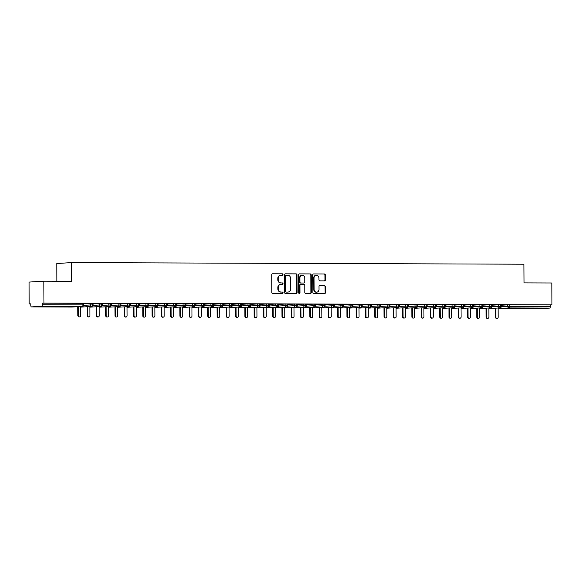 <?xml version="1.0" encoding="UTF-8"?>
<svg xmlns="http://www.w3.org/2000/svg" width="581" height="581" viewBox="0 0 581 581"><rect width="100%" height="100%" fill="white"/><g stroke="black" fill="none" stroke-linecap="round" stroke-linejoin="round"><path stroke-width="0.87" d="M282.969 274.508A0.69 0.639 86.5 0 0 282.322 273.825L272.649 273.789A0.98 0.908 86.5 0 0 271.741 274.762L271.835 292.41A0.98 0.908 86.5 0 0 272.75 293.398L282.424 293.427A0.69 0.639 86.5 0 0 283.063 292.744A0.69 0.639 86.5 0 0 282.417 292.054L281.168 292.054A3.137 2.912 86.5 0 1 278.234 288.902L278.226 287.435A3.137 2.912 86.5 0 1 281.124 284.305L282.381 284.312A0.69 0.639 86.5 0 0 283.012 283.63A0.69 0.639 86.5 0 0 282.373 282.94L281.117 282.932A3.137 2.912 86.5 0 1 278.19 279.788L278.183 278.321A3.137 2.912 86.5 0 1 281.081 275.191L282.33 275.198A0.69 0.639 86.5 0 0 282.969 274.508M282.126 275.198A0.69 0.639 86.5 0 0 281.952 273.847L272.453 273.811M282.221 293.427A0.69 0.639 86.5 0 0 282.046 292.076L281.168 292.054M282.177 284.312A0.69 0.639 86.5 0 0 282.003 282.962L281.117 282.932M527.751 308.526L538.434 308.315L527.751 308.526M47.613 306.819L58.296 306.601L47.613 306.819M324.459 280.884A0.98 0.908 86.5 0 0 325.36 279.904L325.338 274.958A0.98 0.908 86.5 0 0 324.423 273.971L313.675 273.934A0.98 0.908 86.5 0 0 312.767 274.915L312.861 292.555A0.98 0.908 86.5 0 0 313.776 293.543L324.525 293.579A0.98 0.908 86.5 0 0 325.433 292.599L325.396 286.622A0.98 0.908 86.5 0 0 324.481 285.641L319.884 285.62A0.98 0.908 86.5 0 0 318.976 286.6L318.991 289.563A2.622 2.433 86.5 0 1 316.718 292.178A2.622 2.433 86.5 0 1 314.118 289.549L314.06 277.929A2.622 2.433 86.5 0 1 316.34 275.321A2.622 2.433 86.5 0 1 318.933 277.95L318.94 279.882A0.98 0.908 86.5 0 0 319.855 280.87L324.459 280.884M31.403 306.906L71.971 307.051L82.342 306.427L41.774 306.281L31.403 306.906A1.496 0.552 -89.8 0 1 31.389 306.906A1.496 0.552 -89.8 0 1 30.837 305.446L30.829 303.848L29.166 303.95L29.05 282.075L43.865 281.182L43.974 303.05L42.311 303.151L42.319 304.749L82.887 304.894L82.88 303.297L42.311 303.151M43.865 281.182L71.695 281.277L71.601 262.605L523.902 264.21L524.004 282.889L551.834 282.983L551.95 304.858L43.974 303.05M297.014 274.857A0.98 0.908 86.5 0 0 296.099 273.869L285.351 273.833A0.98 0.908 86.5 0 0 284.45 274.813L284.537 292.454A0.98 0.908 86.5 0 0 285.453 293.441L296.201 293.478A0.98 0.908 86.5 0 0 297.109 292.504L297.014 274.857L296.644 274.878A0.98 0.908 86.5 0 0 295.729 273.891L285.155 273.854M299.513 273.883L310.261 273.92A0.98 0.908 86.5 0 1 311.176 274.907L311.271 292.548A0.98 0.908 86.5 0 1 310.363 293.528L305.766 293.514A0.98 0.908 86.5 0 1 304.851 292.526L304.807 285.373A0.98 0.908 86.5 0 0 303.892 284.385L300.842 284.378A0.98 0.908 86.5 0 0 299.941 285.358L299.978 292.802A0.69 0.639 86.5 0 1 299.382 293.485A0.69 0.639 86.5 0 1 298.699 292.802L298.605 274.864A0.98 0.908 86.5 0 1 299.513 273.883L299.404 273.891M71.601 262.605L56.785 263.498L56.88 281.226M41.774 306.281A1.496 0.552 -89.8 0 0 42.319 304.749M551.95 304.858L550.287 304.96L550.294 306.557A1.496 0.552 90.2 0 1 549.742 308.09L539.379 308.714A1.496 0.552 90.2 0 1 539.364 308.714A1.496 0.552 90.2 0 1 539.35 308.714L498.796 308.569A1.496 0.552 90.2 0 1 498.774 308.569A1.496 0.552 90.2 0 0 498.81 308.569L539.379 308.714M30.829 303.95L29.166 303.95M86.751 303.529L83.824 303.485L86.751 303.5M550.287 304.96L509.719 304.814L509.726 306.412L550.294 306.557M501.28 306.833L507.779 306.441L507.765 304.843L501.338 305.236M507.765 304.843L509.719 304.814M82.88 303.297L83.824 303.326L83.831 304.923L82.887 304.894A1.496 0.552 -89.8 0 1 82.342 306.427A1.496 1.394 86.5 0 0 82.422 306.427A1.496 1.496 0 0 0 83.831 304.923M492.005 306.804L498.498 306.412L498.491 304.807L501.338 304.807L501.345 306.405L500.444 306.383A1.496 0.552 90.2 0 1 499.9 307.908L489.529 308.54A1.496 0.552 90.2 0 1 489.522 308.54A1.496 0.552 90.2 0 1 489.514 308.54A1.496 0.552 90.2 0 1 489.5 308.54M498.491 304.807L492.056 305.199M504.264 305.01L501.338 304.974L504.264 304.981M482.724 306.768L489.224 306.376L489.209 304.778L492.056 304.778L492.063 306.376L491.17 306.347A1.496 0.552 90.2 0 1 490.618 307.879L480.255 308.504A1.496 0.552 90.2 0 1 480.247 308.504A1.496 0.552 90.2 0 1 480.24 308.504A1.496 1.496 0 0 1 479.579 308.351M489.209 304.778L482.782 305.163M494.983 304.981L492.056 304.938L494.983 304.945M473.45 306.732L479.942 306.34L479.935 304.742L482.775 304.742L482.789 306.34L481.889 306.31A1.496 0.552 90.2 0 1 481.344 307.843L470.973 308.475A1.496 0.552 90.2 0 1 470.966 308.475A1.496 0.552 90.2 0 1 470.959 308.475A1.496 1.394 86.5 0 0 471.046 308.467M479.935 304.742L473.5 305.134M482.782 304.938L486.188 304.916L482.782 304.909M464.168 306.703L470.661 306.31L470.654 304.713L473.5 304.705L473.508 306.303L472.614 306.281A1.496 0.552 90.2 0 1 472.062 307.814L461.692 308.438A1.496 0.552 90.2 0 1 461.684 308.438A1.496 1.394 86.5 0 0 461.764 308.438M470.654 304.713L464.226 305.098M473.5 304.902L476.907 304.887L473.5 304.872M454.894 306.666L461.387 306.274L461.379 304.676L464.219 304.676L464.234 306.274L463.333 306.245A1.496 0.552 90.2 0 1 462.788 307.777L452.417 308.409A1.496 0.552 90.2 0 1 452.41 308.409A1.496 0.552 90.2 0 1 452.403 308.409A1.496 1.394 86.5 0 0 452.49 308.402M461.379 304.676L454.945 305.069M464.226 304.872L467.632 304.851L464.226 304.836M445.612 306.637L452.105 306.245L452.098 304.647L454.945 304.64L454.952 306.238L454.059 306.216A1.496 0.552 90.2 0 1 453.507 307.748L443.136 308.373A1.496 0.552 90.2 0 1 443.129 308.373A1.496 1.394 86.5 0 0 443.209 308.366M452.098 304.647L445.671 305.032M454.945 304.836L458.351 304.822L454.945 304.807M436.338 306.601L442.831 306.209L442.824 304.611L445.663 304.611L445.678 306.209L444.777 306.18A1.496 0.552 90.2 0 1 444.233 307.712L433.862 308.337A1.496 0.552 90.2 0 1 433.854 308.344A1.496 0.552 90.2 0 1 433.847 308.344A1.496 1.394 86.5 0 0 433.934 308.337M442.824 304.611L436.389 305.003M445.671 304.807L449.077 304.785L445.663 304.771M427.057 306.572L433.549 306.18L433.542 304.582L436.389 304.575L436.396 306.172L435.496 306.151A1.496 0.552 90.2 0 1 434.951 307.683L424.58 308.308A1.496 0.552 90.2 0 1 424.573 308.308A1.496 1.394 86.5 0 0 424.653 308.3M433.542 304.582L427.115 304.967M436.389 304.771L439.795 304.749L436.389 304.742M417.783 306.536L424.275 306.143L424.268 304.546L427.108 304.546L427.115 306.143L426.222 306.114A1.496 0.552 90.2 0 1 425.677 307.647L415.306 308.271A1.496 0.552 90.2 0 1 415.299 308.271A1.496 0.552 90.2 0 1 415.292 308.271A1.496 1.394 86.5 0 0 415.379 308.271M424.268 304.546L417.833 304.938M427.108 304.734L430.521 304.72L427.108 304.705M408.501 306.507L414.994 306.114L414.987 304.517L417.833 304.509L417.841 306.107L416.94 306.085A1.496 0.552 90.2 0 1 416.395 307.618L406.025 308.242A1.496 0.552 90.2 0 1 406.01 308.242A1.496 1.394 86.5 0 0 406.097 308.235M414.987 304.517L408.559 304.902M417.833 304.705L421.24 304.684L417.833 304.676M399.227 306.47L405.72 306.078L405.712 304.48L408.552 304.48L408.559 306.078L407.666 306.049A1.496 0.552 90.2 0 1 407.121 307.581L396.75 308.206A1.496 0.552 90.2 0 1 396.743 308.206A1.496 0.552 90.2 0 1 396.736 308.206A1.496 1.394 86.5 0 0 396.823 308.206M405.712 304.48L399.278 304.872M408.552 304.669L411.965 304.655L408.552 304.64M389.945 306.441L396.438 306.049L396.431 304.451L399.278 304.444L399.285 306.042L398.384 306.02A1.496 0.552 90.2 0 1 397.84 307.545L387.469 308.177A1.496 0.552 90.2 0 1 387.462 308.177A1.496 0.552 90.2 0 1 387.454 308.177A1.496 1.394 86.5 0 0 387.542 308.17M396.431 304.451L390.004 304.836M402.205 304.647L399.278 304.611L402.205 304.618M380.671 306.405L387.164 306.013L387.157 304.415L389.996 304.415L390.004 306.013L389.11 305.984A1.496 0.552 90.2 0 1 388.558 307.516L378.195 308.141A1.496 0.552 90.2 0 1 378.187 308.141A1.496 0.552 90.2 0 1 378.18 308.141A1.496 1.394 86.5 0 0 378.267 308.141M387.157 304.415L380.722 304.8M392.923 304.618L389.996 304.575L392.923 304.589M371.39 306.369L377.882 305.976L377.875 304.379L380.722 304.379L380.729 305.976L379.829 305.955A1.496 0.552 90.2 0 1 379.284 307.48L368.913 308.112A1.496 0.552 90.2 0 1 368.906 308.112A1.496 0.552 90.2 0 1 368.899 308.112A1.496 1.394 86.5 0 0 368.986 308.104M377.875 304.379L371.441 304.771M380.722 304.575L384.128 304.553L380.722 304.546M362.108 306.34L368.608 305.947L368.601 304.35L371.441 304.342L371.448 305.94L370.555 305.918A1.496 0.552 90.2 0 1 370.003 307.451L359.639 308.075A1.496 0.552 90.2 0 1 359.632 308.075A1.496 0.552 90.2 0 1 359.624 308.075A1.496 1.394 86.5 0 0 359.712 308.075M368.601 304.35L362.166 304.734M371.441 304.538L374.854 304.524L371.441 304.509M352.834 306.303L359.327 305.911L359.319 304.313L362.166 304.313L362.174 305.911L361.273 305.882A1.496 0.552 90.2 0 1 360.728 307.414L350.358 308.046A1.496 0.552 90.2 0 1 350.35 308.046A1.496 0.552 90.2 0 1 350.343 308.046A1.496 1.394 86.5 0 0 350.43 308.039M359.319 304.313L352.885 304.705M362.166 304.509L365.572 304.488L362.166 304.473M343.553 306.274L350.052 305.882L350.038 304.284L352.885 304.277L352.892 305.875L351.999 305.853A1.496 0.552 90.2 0 1 351.447 307.385L341.083 308.01A1.496 0.552 90.2 0 1 341.076 308.01A1.496 0.552 90.2 0 1 341.069 308.01A1.496 1.394 86.5 0 0 341.156 308.003M350.038 304.284L343.611 304.669M352.885 304.473L356.298 304.459L352.885 304.444M334.278 306.238L340.771 305.846L340.764 304.248L343.611 304.248L343.618 305.846L342.717 305.817A1.496 0.552 90.2 0 1 342.173 307.349L331.802 307.974A1.496 0.552 90.2 0 1 331.795 307.981A1.496 0.552 90.2 0 1 331.787 307.981A1.496 1.394 86.5 0 0 331.874 307.974M340.764 304.248L334.329 304.64M343.611 304.444L347.017 304.422L343.611 304.408M324.997 306.209L331.497 305.817L331.482 304.219L334.329 304.212L334.336 305.809L333.443 305.788A1.496 0.552 90.2 0 1 332.891 307.32L322.528 307.945A1.496 0.552 90.2 0 1 322.52 307.945A1.496 0.552 90.2 0 1 322.513 307.945A1.496 1.394 86.5 0 0 322.593 307.937M331.482 304.219L325.055 304.604M334.329 304.408L337.743 304.386L334.329 304.379M315.723 306.172L322.215 305.78L322.208 304.183L325.055 304.183L325.062 305.78L324.162 305.751A1.496 0.552 90.2 0 1 323.617 307.284L313.246 307.908A1.496 0.552 90.2 0 1 313.239 307.908A1.496 0.552 90.2 0 1 313.232 307.908A1.496 1.394 86.5 0 0 313.319 307.908M322.208 304.183L315.774 304.575M325.055 304.371L328.461 304.357L325.055 304.342M306.441 306.143L312.941 305.751L312.927 304.154L315.774 304.146L315.781 305.744L314.887 305.722A1.496 0.552 90.2 0 1 314.336 307.255L303.965 307.879A1.496 0.552 90.2 0 1 303.957 307.879A1.496 1.394 86.5 0 0 304.037 307.872M312.927 304.154L306.499 304.538M315.774 304.342L319.18 304.321L315.774 304.313M297.167 306.107L303.66 305.715L303.652 304.117L306.492 304.117L306.507 305.715L305.606 305.686A1.496 0.552 90.2 0 1 305.061 307.218L294.69 307.843A1.496 0.552 90.2 0 1 294.683 307.843A1.496 0.552 90.2 0 1 294.676 307.843A1.496 1.394 86.5 0 0 294.763 307.843M303.652 304.117L297.218 304.509M306.499 304.306L309.905 304.291L306.499 304.277M287.885 306.078L294.378 305.686L294.371 304.088L297.218 304.081L297.225 305.679L296.332 305.657A1.496 0.552 90.2 0 1 295.78 307.189L285.409 307.814A1.496 0.552 90.2 0 1 285.402 307.814A1.496 1.394 86.5 0 0 285.482 307.807M294.371 304.088L287.944 304.473M300.145 304.284L297.218 304.248L300.145 304.255M278.611 306.042L285.104 305.65L285.097 304.052L287.936 304.052L287.951 305.65L287.05 305.621A1.496 0.552 90.2 0 1 286.506 307.153L276.135 307.777A1.496 0.552 90.2 0 1 276.128 307.777A1.496 0.552 90.2 0 1 276.12 307.777A1.496 1.394 86.5 0 0 276.207 307.777M285.097 304.052L278.662 304.437M290.87 304.255L287.944 304.212L290.87 304.226M269.33 306.005L275.822 305.613L275.815 304.016L278.662 304.016L278.669 305.613L277.776 305.591A1.496 0.552 90.2 0 1 277.224 307.117L266.853 307.748A1.496 0.552 90.2 0 1 266.846 307.748A1.496 1.394 86.5 0 0 266.926 307.741M275.815 304.016L269.388 304.408M278.662 304.212L282.068 304.19L278.662 304.183M260.056 305.976L266.548 305.584L266.541 303.986L269.381 303.979L269.388 305.577L268.495 305.555A1.496 0.552 90.2 0 1 267.95 307.088L257.579 307.712A1.496 0.552 90.2 0 1 257.572 307.712A1.496 0.552 90.2 0 1 257.565 307.712A1.496 1.394 86.5 0 0 257.652 307.712M266.541 303.986L260.106 304.371M269.381 304.175L272.794 304.161L269.381 304.146M250.774 305.94L257.267 305.548L257.26 303.95L260.106 303.95L260.114 305.548L259.213 305.519A1.496 0.552 90.2 0 1 258.668 307.051L248.298 307.683A1.496 0.552 90.2 0 1 248.29 307.683A1.496 1.394 86.5 0 0 248.37 307.676M257.26 303.95L250.832 304.342M260.106 304.146L263.513 304.124L260.106 304.11M241.5 305.911L247.993 305.519L247.985 303.921L250.825 303.914L250.832 305.512L249.939 305.49A1.496 0.552 90.2 0 1 249.394 307.022L239.023 307.647A1.496 0.552 90.2 0 1 239.016 307.647A1.496 0.552 90.2 0 1 239.009 307.647A1.496 1.394 86.5 0 0 239.096 307.639M247.985 303.921L241.551 304.306M250.825 304.11L254.238 304.095L250.825 304.081M232.218 305.875L238.711 305.483L238.704 303.885L241.551 303.885L241.558 305.483L240.657 305.453A1.496 0.552 90.2 0 1 240.113 306.986L229.742 307.61A1.496 0.552 90.2 0 1 229.735 307.618A1.496 0.552 90.2 0 1 229.727 307.618A1.496 0.552 90.2 0 1 229.713 307.61A1.496 1.496 0 0 1 229.074 307.458M238.704 303.885L232.277 304.277M241.551 304.081L244.957 304.059L241.551 304.045M222.944 305.846L229.437 305.453L229.43 303.856L232.269 303.848L232.277 305.446L231.383 305.424A1.496 0.552 90.2 0 1 230.831 306.957L220.468 307.581A1.496 0.552 90.2 0 1 220.46 307.581A1.496 0.552 90.2 0 1 220.453 307.581A1.496 0.552 90.2 0 1 220.431 307.581M229.43 303.856L222.995 304.241M232.269 304.045L235.683 304.023L232.269 304.016M213.663 305.809L220.155 305.417L220.148 303.819L222.995 303.819L223.002 305.417L222.102 305.388A1.496 0.552 90.2 0 1 221.557 306.921L211.186 307.545A1.496 0.552 90.2 0 1 211.179 307.545A1.496 0.552 90.2 0 1 211.172 307.545A1.496 1.496 0 0 1 210.518 307.393M220.148 303.819L213.714 304.212M222.995 304.016L226.401 303.994L222.995 303.979M204.389 305.78L210.881 305.388L210.874 303.79L213.714 303.783L213.721 305.381L212.828 305.359A1.496 0.552 90.2 0 1 212.276 306.891L201.912 307.516A1.496 0.552 90.2 0 1 201.905 307.516A1.496 0.552 90.2 0 1 201.897 307.516A1.496 1.394 86.5 0 0 201.985 307.509M210.874 303.79L204.439 304.175M213.714 303.979L217.127 303.957L213.714 303.95M195.107 305.744L201.6 305.352L201.592 303.754L204.439 303.754L204.447 305.352L203.546 305.323A1.496 0.552 90.2 0 1 203.001 306.855L192.631 307.48A1.496 0.552 90.2 0 1 192.623 307.48A1.496 0.552 90.2 0 1 192.616 307.48A1.496 0.552 90.2 0 1 192.601 307.48A1.496 1.496 0 0 1 191.962 307.327A1.496 1.394 86.5 0 0 192.703 307.48M201.592 303.754L195.158 304.146M204.439 303.943L207.845 303.928L204.439 303.914M185.826 305.715L192.326 305.323L192.318 303.725L195.158 303.718L195.165 305.315L194.272 305.294A1.496 0.552 90.2 0 1 193.72 306.826L183.356 307.451A1.496 0.552 90.2 0 1 183.349 307.451A1.496 0.552 90.2 0 1 183.342 307.451A1.496 0.552 90.2 0 1 183.32 307.451M192.318 303.725L185.884 304.11M198.085 303.921L195.158 303.885L198.085 303.892M176.551 305.679L183.044 305.286L183.037 303.689L185.884 303.689L185.891 305.286L184.99 305.257A1.496 0.552 90.2 0 1 184.446 306.79L174.075 307.414A1.496 0.552 90.2 0 1 174.068 307.414A1.496 0.552 90.2 0 1 174.06 307.414A1.496 1.496 0 0 1 173.407 307.262M183.037 303.689L176.602 304.074M188.81 303.892L185.884 303.848L188.81 303.863M167.27 305.642L173.77 305.25L173.755 303.652L176.602 303.652L176.609 305.25L175.716 305.228A1.496 0.552 90.2 0 1 175.164 306.753L164.801 307.385A1.496 0.552 90.2 0 1 164.793 307.385A1.496 0.552 90.2 0 1 164.786 307.385A1.496 1.394 86.5 0 0 164.873 307.378M173.755 303.652L167.328 304.045M176.602 303.848L180.016 303.827L176.602 303.819M157.996 305.613L164.488 305.221L164.481 303.623L167.328 303.616L167.335 305.214L166.435 305.192A1.496 0.552 90.2 0 1 165.89 306.724L155.519 307.349A1.496 0.552 90.2 0 1 155.512 307.349A1.496 0.552 90.2 0 1 155.505 307.349A1.496 0.552 90.2 0 1 155.49 307.349A1.496 1.496 0 0 1 154.851 307.196M164.481 303.623L158.047 304.008M167.328 303.812L170.734 303.798L167.328 303.783M148.714 305.577L155.214 305.185L155.2 303.587L158.047 303.587L158.054 305.185L157.16 305.156A1.496 0.552 90.2 0 1 156.609 306.688L146.245 307.32A1.496 0.552 90.2 0 1 146.238 307.32A1.496 0.552 90.2 0 1 146.23 307.32A1.496 1.394 86.5 0 0 146.31 307.313M155.2 303.587L148.772 303.979M158.047 303.783L161.46 303.761L158.047 303.747M139.44 305.548L145.933 305.156L145.925 303.558L148.765 303.551L148.78 305.148L147.879 305.127A1.496 0.552 90.2 0 1 147.334 306.659L136.963 307.284A1.496 0.552 90.2 0 1 136.956 307.284A1.496 0.552 90.2 0 1 136.949 307.284A1.496 0.552 90.2 0 1 136.934 307.284A1.496 1.496 0 0 1 136.295 307.131M145.925 303.558L139.491 303.943M148.772 303.747L152.178 303.732L148.772 303.718M130.159 305.512L136.658 305.119L136.644 303.522L139.491 303.522L139.498 305.119L138.605 305.09A1.496 0.552 90.2 0 1 138.053 306.623L127.682 307.255A1.496 0.552 90.2 0 1 127.675 307.255A1.496 1.394 86.5 0 0 127.755 307.247M136.644 303.522L130.217 303.914M139.491 303.718L142.897 303.696L139.491 303.681M120.884 305.483L127.377 305.09L127.37 303.493L130.209 303.485L130.224 305.083L129.323 305.061A1.496 0.552 90.2 0 1 128.779 306.594L118.408 307.218A1.496 0.552 90.2 0 1 118.401 307.218A1.496 0.552 90.2 0 1 118.393 307.218A1.496 0.552 90.2 0 1 118.379 307.218A1.496 1.496 0 0 1 117.74 307.066M127.37 303.493L120.935 303.878M130.217 303.681L133.623 303.66L130.217 303.652M111.603 305.446L118.096 305.054L118.088 303.456L120.935 303.456L120.942 305.054L120.049 305.025A1.496 0.552 90.2 0 1 119.497 306.557L109.126 307.182A1.496 0.552 90.2 0 1 109.119 307.182A1.496 0.552 90.2 0 1 109.097 307.182M118.088 303.456L111.661 303.848M120.935 303.652L124.341 303.631L120.935 303.616M102.329 305.417L108.821 305.025L108.814 303.427L111.654 303.42L111.668 305.018L110.768 304.996A1.496 0.552 90.2 0 1 110.223 306.528L99.852 307.153A1.496 0.552 90.2 0 1 99.845 307.153A1.496 0.552 90.2 0 1 99.838 307.153A1.496 0.552 90.2 0 1 99.823 307.153A1.496 1.496 0 0 1 99.184 307M108.814 303.427L102.379 303.812M111.661 303.616L115.067 303.594L111.661 303.587M93.047 305.381L99.54 304.989L99.533 303.391L102.379 303.391L102.387 304.989L101.493 304.96A1.496 0.552 90.2 0 1 100.941 306.492L90.571 307.117A1.496 0.552 90.2 0 1 90.563 307.117A1.496 0.552 90.2 0 1 90.542 307.117M99.533 303.391L93.105 303.783M102.379 303.58L105.786 303.565L102.379 303.551M83.773 305.352L90.266 304.96L90.258 303.362L93.098 303.355L93.105 304.952L92.212 304.931A1.496 0.552 90.2 0 1 91.667 306.463L81.296 307.088A1.496 0.552 90.2 0 1 81.289 307.088A1.496 0.552 90.2 0 1 81.282 307.088A1.496 1.496 0 0 1 80.628 306.935M90.258 303.362L83.824 303.747M96.032 303.558L93.098 303.522L96.032 303.529M92.205 303.333L92.212 304.931L90.266 304.96A1.496 1.394 86.5 0 0 91.704 306.456L81.333 307.088A1.496 1.394 86.5 0 0 81.369 307.08M101.479 303.362L101.493 304.96L99.54 304.989A1.496 1.394 86.5 0 0 100.978 306.492L90.607 307.117A1.496 1.394 86.5 0 0 90.643 307.117M110.76 303.398L110.768 304.996L108.821 305.025A1.496 1.394 86.5 0 0 110.259 306.521L99.888 307.153A1.496 1.394 86.5 0 0 99.925 307.146M120.035 303.427L120.049 305.025L118.096 305.054A1.496 1.394 86.5 0 0 119.533 306.557L109.163 307.182A1.496 1.394 86.5 0 0 109.199 307.182M129.316 303.464L129.323 305.061L127.377 305.09A1.496 1.394 86.5 0 0 128.815 306.586L118.444 307.218A1.496 1.394 86.5 0 0 118.48 307.211M138.59 303.493L138.605 305.09L136.658 305.119A1.496 1.394 86.5 0 0 138.089 306.623L127.682 307.255A1.496 1.394 86.5 0 1 127.014 307.066M147.872 303.529L147.879 305.127L145.933 305.156A1.496 1.394 86.5 0 0 147.371 306.659L137 307.284A1.496 1.394 86.5 0 0 137.036 307.276M157.153 303.558L157.16 305.156L155.214 305.185A1.496 1.394 86.5 0 0 156.645 306.688L146.238 307.32A1.496 1.394 86.5 0 1 145.57 307.131M166.427 303.594L166.435 305.192L164.488 305.221A1.496 1.394 86.5 0 0 165.926 306.724L155.555 307.349A1.496 1.394 86.5 0 0 155.592 307.349M175.709 303.623L175.716 305.228L173.77 305.25A1.496 1.394 86.5 0 0 175.201 306.753L164.793 307.385A1.496 1.394 86.5 0 1 164.125 307.196M184.983 303.66L184.99 305.257L183.044 305.286A1.496 1.394 86.5 0 0 184.482 306.79L174.111 307.414A1.496 1.394 86.5 0 0 174.147 307.414M194.265 303.696L194.272 305.294L192.326 305.323A1.496 1.394 86.5 0 0 193.756 306.819L183.393 307.451A1.496 1.394 86.5 0 0 183.429 307.443M203.539 303.725L203.546 305.323L201.6 305.352A1.496 1.394 86.5 0 0 203.038 306.855L192.623 307.48M212.82 303.761L212.828 305.359L210.881 305.388A1.496 1.394 86.5 0 0 212.312 306.884L201.905 307.516A1.496 1.394 86.5 0 1 201.244 307.327M222.095 303.79L222.102 305.388L220.155 305.417A1.496 1.394 86.5 0 0 221.593 306.921L211.223 307.545A1.496 1.394 86.5 0 0 211.259 307.545M231.376 303.827L231.383 305.424L229.437 305.453A1.496 1.394 86.5 0 0 230.868 306.95L220.504 307.581A1.496 1.394 86.5 0 0 220.54 307.574M240.65 303.856L240.657 305.453L238.711 305.483A1.496 1.394 86.5 0 0 240.149 306.986L229.778 307.61A1.496 1.394 86.5 0 0 229.815 307.61M249.932 303.892L249.939 305.49L247.993 305.519A1.496 1.394 86.5 0 0 249.431 307.022L239.016 307.647A1.496 1.394 86.5 0 1 238.355 307.458M259.206 303.921L259.213 305.519L257.267 305.548A1.496 1.394 86.5 0 0 258.705 307.051L248.298 307.683A1.496 1.394 86.5 0 1 247.629 307.494M268.487 303.957L268.495 305.555L266.548 305.584A1.496 1.394 86.5 0 0 267.986 307.088L257.572 307.712A1.496 1.394 86.5 0 1 256.911 307.523M277.762 303.986L277.776 305.591L275.822 305.613A1.496 1.394 86.5 0 0 277.26 307.117L266.853 307.748A1.496 1.394 86.5 0 1 266.185 307.56M287.043 304.023L287.05 305.621L285.104 305.65A1.496 1.394 86.5 0 0 286.542 307.153L276.128 307.777A1.496 1.394 86.5 0 1 275.467 307.596M296.317 304.059L296.332 305.657L294.378 305.686A1.496 1.394 86.5 0 0 295.816 307.182L285.409 307.814A1.496 1.394 86.5 0 1 284.741 307.625M305.599 304.088L305.606 305.686L303.66 305.715A1.496 1.394 86.5 0 0 305.098 307.218L294.683 307.843A1.496 1.394 86.5 0 1 294.022 307.661A1.496 1.496 0 0 0 294.676 307.843M314.873 304.124L314.887 305.722L312.941 305.751A1.496 1.394 86.5 0 0 314.372 307.247L303.965 307.879A1.496 1.394 86.5 0 1 303.297 307.69M324.154 304.154L324.162 305.751L322.215 305.78A1.496 1.394 86.5 0 0 323.653 307.284L313.239 307.908A1.496 1.394 86.5 0 1 312.578 307.727M333.436 304.19L333.443 305.788L331.497 305.817A1.496 1.394 86.5 0 0 332.928 307.313L322.52 307.945A1.496 1.394 86.5 0 1 321.852 307.756M342.71 304.219L342.717 305.817L340.771 305.846A1.496 1.394 86.5 0 0 342.209 307.349L331.795 307.981A1.496 1.394 86.5 0 1 331.134 307.792M351.992 304.255L351.999 305.853L350.052 305.882A1.496 1.394 86.5 0 0 351.483 307.385L341.076 308.01A1.496 1.394 86.5 0 1 340.408 307.821M361.266 304.284L361.273 305.882L359.327 305.911A1.496 1.394 86.5 0 0 360.765 307.414L350.35 308.046A1.496 1.394 86.5 0 1 349.689 307.857M370.547 304.321L370.555 305.918L368.608 305.947A1.496 1.394 86.5 0 0 370.039 307.451L359.632 308.075A1.496 1.394 86.5 0 1 358.964 307.886M379.821 304.35L379.829 305.955L377.882 305.976A1.496 1.394 86.5 0 0 379.32 307.48L368.906 308.112A1.496 1.394 86.5 0 1 368.245 307.923M389.103 304.386L389.11 305.984L387.164 306.013A1.496 1.394 86.5 0 0 388.595 307.516L378.187 308.141A1.496 1.394 86.5 0 1 377.527 307.959M398.377 304.422L398.384 306.02L396.438 306.049A1.496 1.394 86.5 0 0 397.876 307.545L387.462 308.177A1.496 1.394 86.5 0 1 386.801 307.988M407.659 304.451L407.666 306.049L405.72 306.078A1.496 1.394 86.5 0 0 407.15 307.581L396.743 308.206A1.496 1.394 86.5 0 1 396.082 308.024A1.496 1.496 0 0 0 396.736 308.206M416.933 304.488L416.94 306.085L414.994 306.114A1.496 1.394 86.5 0 0 416.432 307.61L406.025 308.242A1.496 1.394 86.5 0 1 405.356 308.053M426.214 304.517L426.222 306.114L424.275 306.143A1.496 1.394 86.5 0 0 425.713 307.647L415.299 308.271A1.496 1.394 86.5 0 1 414.638 308.09M435.489 304.553L435.496 306.151L433.549 306.18A1.496 1.394 86.5 0 0 434.987 307.676L424.58 308.308A1.496 1.394 86.5 0 1 423.912 308.119M444.77 304.582L444.777 306.18L442.831 306.209A1.496 1.394 86.5 0 0 444.269 307.712L433.854 308.344A1.496 1.394 86.5 0 1 433.194 308.155M454.044 304.618L454.059 306.216L452.105 306.245A1.496 1.394 86.5 0 0 453.543 307.748L443.136 308.373A1.496 1.394 86.5 0 1 442.468 308.184M463.326 304.647L463.333 306.245L461.387 306.274A1.496 1.394 86.5 0 0 462.825 307.777L452.41 308.409A1.496 1.394 86.5 0 1 451.749 308.22M472.6 304.684L472.614 306.281L470.661 306.31A1.496 1.394 86.5 0 0 472.099 307.814L461.692 308.438A1.496 1.394 86.5 0 1 461.023 308.25M481.881 304.713L481.889 306.31L479.942 306.34A1.496 1.394 86.5 0 0 481.38 307.843L470.966 308.475A1.496 1.394 86.5 0 1 470.305 308.286M491.163 304.749L491.17 306.347L489.224 306.376A1.496 1.394 86.5 0 0 490.654 307.879L480.284 308.504A1.496 1.394 86.5 0 0 480.32 308.504M500.437 304.785L500.444 306.383L498.498 306.412A1.496 1.394 86.5 0 0 499.936 307.908L489.565 308.54A1.496 1.394 86.5 0 0 489.601 308.533M280.71 275.212A3.137 2.912 86.5 0 0 277.812 278.343L278.183 278.321M280.746 282.954A3.137 2.912 86.5 0 1 277.82 279.81L277.812 278.343M280.754 284.327A3.137 2.912 86.5 0 0 277.856 287.457L278.226 287.435M280.797 292.076A3.137 2.912 86.5 0 1 277.863 288.924L277.856 287.457M296.027 293.478A0.98 0.908 86.5 0 0 296.738 292.526L296.644 274.878M286.36 275.212A0.69 0.639 86.5 0 0 285.729 275.895L285.808 291.386A0.69 0.639 86.5 0 0 286.448 292.069L287.769 292.076A3.137 2.912 86.5 0 0 290.667 288.946L290.609 278.364A3.137 2.912 86.5 0 0 287.682 275.212L286.36 275.212M286.288 275.212L285.99 275.234A0.69 0.639 86.5 0 0 285.358 275.917L285.729 275.895M287.748 292.076A3.137 2.912 86.5 0 1 287.399 292.098L286.077 292.09A0.69 0.639 86.5 0 1 285.438 291.408L285.358 275.917M299.317 273.905L310.261 273.92M310.189 293.528A0.98 0.908 86.5 0 0 310.9 292.577L310.806 274.929A0.98 0.908 86.5 0 0 309.891 273.941M300.733 284.385L300.471 284.399A0.98 0.908 86.5 0 0 299.571 285.38L299.607 292.831L299.978 292.802M299.193 293.47A0.69 0.639 86.5 0 0 299.607 292.831M304.771 277.943A2.622 2.433 86.5 0 0 302.178 275.321A2.622 2.433 86.5 0 0 299.898 277.929L299.919 282.025A0.98 0.908 86.5 0 0 300.835 283.005L303.885 283.02A0.98 0.908 86.5 0 0 304.793 282.039L304.771 277.943M302.178 275.321L301.808 275.343A2.622 2.433 86.5 0 0 299.527 277.95L299.898 277.929M303.623 283.034A0.98 0.908 86.5 0 1 303.514 283.041L300.464 283.027A0.98 0.908 86.5 0 1 299.549 282.046L299.527 277.95M316.34 275.321L315.97 275.343A2.622 2.433 86.5 0 0 313.689 277.95L314.06 277.929M316.718 292.178L316.347 292.199A2.622 2.433 86.5 0 1 313.747 289.57L313.689 277.95M324.351 293.579A0.98 0.908 86.5 0 0 325.062 292.621L325.026 286.644A0.98 0.908 86.5 0 0 324.111 285.663L319.688 285.641M324.285 280.884A0.98 0.908 86.5 0 0 324.99 279.926L324.968 274.98A0.98 0.908 86.5 0 0 324.053 273.992L313.479 273.956M79.59 316.885L79.103 316.914A1.249 1.162 -93.5 0 1 77.869 315.665L78.355 315.636A1.249 1.162 86.5 0 0 79.59 316.885A1.249 1.162 86.5 0 0 80.672 315.643L80.621 306.536M78.304 306.674L78.355 315.636M77.825 306.703L77.869 315.665M88.864 316.914L88.385 316.943A1.249 1.162 -93.5 0 1 87.15 315.694L87.629 315.665A1.249 1.162 86.5 0 0 88.864 316.914A1.249 1.162 86.5 0 0 89.946 315.672L89.902 306.565M87.586 306.71L87.629 315.665M87.099 306.739L87.15 315.694M98.145 316.95L97.659 316.979A1.249 1.162 -93.5 0 1 96.424 315.73L96.911 315.701A1.249 1.162 86.5 0 0 98.145 316.95A1.249 1.162 86.5 0 0 99.228 315.708L99.177 306.601M96.86 306.739L96.911 315.701M96.381 306.768L96.424 315.73M107.42 316.979L106.94 317.008A1.249 1.162 -93.5 0 1 105.706 315.759L106.185 315.73A1.249 1.162 86.5 0 0 107.42 316.979A1.249 1.162 86.5 0 0 108.509 315.737L108.458 306.63M106.141 306.775L106.185 315.73M105.655 306.804L105.706 315.759M116.701 317.015L116.215 317.044A1.249 1.162 -93.5 0 1 114.98 315.795L115.466 315.766A1.249 1.162 86.5 0 0 116.701 317.015A1.249 1.162 86.5 0 0 117.783 315.774L117.732 306.666M115.416 306.804L115.466 315.766M114.936 306.833L114.98 315.795M125.975 317.052L125.496 317.081A1.249 1.162 -93.5 0 1 124.261 315.824L124.741 315.795A1.249 1.162 86.5 0 0 125.975 317.052A1.249 1.162 86.5 0 0 127.065 315.81L127.014 306.695M124.697 306.841L124.741 315.795M124.211 306.87L124.261 315.824M135.257 317.081L134.777 317.11A1.249 1.162 -93.5 0 1 133.536 315.861L134.022 315.832A1.249 1.162 86.5 0 0 135.257 317.081A1.249 1.162 86.5 0 0 136.339 315.839L136.295 306.732M133.971 306.87L134.022 315.832M133.492 306.899L133.536 315.861M144.531 317.117L144.052 317.146A1.249 1.162 -93.5 0 1 142.817 315.89L143.296 315.861A1.249 1.162 86.5 0 0 144.531 317.117A1.249 1.162 86.5 0 0 145.62 315.875L145.57 306.768M143.253 306.906L143.296 315.861M142.773 306.935L142.817 315.89M153.812 317.146L153.333 317.175A1.249 1.162 -93.5 0 1 152.099 315.926L152.578 315.897A1.249 1.162 86.5 0 0 153.812 317.146A1.249 1.162 86.5 0 0 154.895 315.904L154.851 306.797M152.527 306.935L152.578 315.897M152.048 306.964L152.099 315.926M163.087 317.182L162.607 317.211A1.249 1.162 -93.5 0 1 161.373 315.962L161.852 315.933A1.249 1.162 86.5 0 0 163.087 317.182A1.249 1.162 86.5 0 0 164.176 315.941L164.125 306.833M161.809 306.971L161.852 315.933M161.329 307L161.373 315.962M172.368 317.211L171.889 317.241A1.249 1.162 -93.5 0 1 170.654 315.991L171.134 315.962A1.249 1.162 86.5 0 0 172.368 317.211A1.249 1.162 86.5 0 0 173.45 315.97L173.407 306.862M171.083 307L171.134 315.962M170.603 307.029L170.654 315.991M181.642 317.248L181.163 317.277A1.249 1.162 -93.5 0 1 179.928 316.028L180.408 315.999A1.249 1.162 86.5 0 0 181.642 317.248A1.249 1.162 86.5 0 0 182.732 316.006L182.681 306.899M180.364 307.037L180.408 315.999M179.885 307.066L179.928 316.028M190.924 317.277L190.445 317.306A1.249 1.162 -93.5 0 1 189.21 316.057L189.689 316.028A1.249 1.162 86.5 0 0 190.924 317.277A1.249 1.162 86.5 0 0 192.006 316.035L191.962 306.928M189.638 307.073L189.689 316.028M189.159 307.102L189.21 316.057M200.198 317.313L199.719 317.342A1.249 1.162 -93.5 0 1 198.484 316.093L198.963 316.064A1.249 1.162 86.5 0 0 200.198 317.313A1.249 1.162 86.5 0 0 201.287 316.071L201.237 306.964M198.92 307.102L198.963 316.064M198.441 307.131L198.484 316.093M209.48 317.342L209 317.371A1.249 1.162 -93.5 0 1 207.766 316.122L208.245 316.093A1.249 1.162 86.5 0 0 209.48 317.342A1.249 1.162 86.5 0 0 210.562 316.1L210.518 306.993M208.194 307.138L208.245 316.093M207.715 307.167L207.766 316.122M218.761 317.379L218.274 317.408A1.249 1.162 -93.5 0 1 217.04 316.158L217.519 316.129A1.249 1.162 86.5 0 0 218.761 317.379A1.249 1.162 86.5 0 0 219.843 316.137L219.792 307.029M217.476 307.167L217.519 316.129M216.996 307.196L217.04 316.158M228.035 317.415L227.556 317.444A1.249 1.162 -93.5 0 1 226.321 316.187L226.801 316.158A1.249 1.162 86.5 0 0 228.035 317.415A1.249 1.162 86.5 0 0 229.117 316.173L229.074 307.058M226.757 307.204L226.801 316.158M226.27 307.233L226.321 316.187M237.317 317.444L236.83 317.473A1.249 1.162 -93.5 0 1 235.595 316.224L236.082 316.195A1.249 1.162 86.5 0 0 237.317 317.444A1.249 1.162 86.5 0 0 238.399 316.202L238.348 307.095M236.031 307.233L236.082 316.195M235.552 307.262L235.595 316.224M246.591 317.48L246.112 317.509A1.249 1.162 -93.5 0 1 244.877 316.253L245.356 316.224A1.249 1.162 86.5 0 0 246.591 317.48A1.249 1.162 86.5 0 0 247.673 316.238L247.629 307.131M245.313 307.269L245.356 316.224M244.826 307.298L244.877 316.253M255.872 317.509L255.386 317.538A1.249 1.162 -93.5 0 1 254.151 316.289L254.638 316.26A1.249 1.162 86.5 0 0 255.872 317.509A1.249 1.162 86.5 0 0 256.955 316.267L256.904 307.16M254.587 307.298L254.638 316.26M254.108 307.327L254.151 316.289M265.147 317.546L264.667 317.575A1.249 1.162 -93.5 0 1 263.433 316.325L263.912 316.296A1.249 1.162 86.5 0 0 265.147 317.546A1.249 1.162 86.5 0 0 266.236 316.304L266.185 307.196M263.868 307.334L263.912 316.296M263.382 307.364L263.433 316.325M274.428 317.575L273.941 317.604A1.249 1.162 -93.5 0 1 272.707 316.354L273.193 316.325A1.249 1.162 86.5 0 0 274.428 317.575A1.249 1.162 86.5 0 0 275.51 316.333L275.459 307.226M273.143 307.364L273.193 316.325M272.663 307.393L272.707 316.354M283.702 317.611L283.223 317.64A1.249 1.162 -93.5 0 1 281.988 316.391L282.468 316.362A1.249 1.162 86.5 0 0 283.702 317.611A1.249 1.162 86.5 0 0 284.792 316.369L284.741 307.262M282.424 307.4L282.468 316.362M281.938 307.429L281.988 316.391M292.984 317.64L292.497 317.669A1.249 1.162 -93.5 0 1 291.263 316.42L291.749 316.391A1.249 1.162 86.5 0 0 292.984 317.64A1.249 1.162 86.5 0 0 294.066 316.398L294.022 307.291M291.698 307.436L291.749 316.391M291.219 307.465L291.263 316.42M302.258 317.676L301.779 317.705A1.249 1.162 -93.5 0 1 300.544 316.456L301.023 316.427A1.249 1.162 86.5 0 0 302.258 317.676A1.249 1.162 86.5 0 0 303.347 316.434L303.297 307.327M300.98 307.465L301.023 316.427M300.493 307.494L300.544 316.456M311.539 317.705L311.06 317.734A1.249 1.162 -93.5 0 1 309.818 316.485L310.305 316.456A1.249 1.162 86.5 0 0 311.539 317.705A1.249 1.162 86.5 0 0 312.622 316.463L312.578 307.356M310.254 307.502L310.305 316.456M309.775 307.531L309.818 316.485M320.814 317.742L320.334 317.771A1.249 1.162 -93.5 0 1 319.1 316.522L319.579 316.492A1.249 1.162 86.5 0 0 320.814 317.742A1.249 1.162 86.5 0 0 321.903 316.5L321.852 307.393M319.535 307.531L319.579 316.492M319.056 307.56L319.1 316.522M330.095 317.778L329.616 317.807A1.249 1.162 -93.5 0 1 328.381 316.551L328.861 316.522A1.249 1.162 86.5 0 0 330.095 317.778A1.249 1.162 86.5 0 0 331.177 316.529L331.134 307.422M328.81 307.567L328.861 316.522M328.33 307.596L328.381 316.551M339.369 317.807L338.89 317.836A1.249 1.162 -93.5 0 1 337.655 316.587L338.135 316.558A1.249 1.162 86.5 0 0 339.369 317.807A1.249 1.162 86.5 0 0 340.459 316.565L340.408 307.458M338.091 307.596L338.135 316.558M337.612 307.625L337.655 316.587M348.651 317.843L348.172 317.872A1.249 1.162 -93.5 0 1 346.937 316.616L347.416 316.587A1.249 1.162 86.5 0 0 348.651 317.843A1.249 1.162 86.5 0 0 349.733 316.601L349.689 307.494M347.365 307.632L347.416 316.587M346.886 307.661L346.937 316.616M357.925 317.872L357.446 317.901A1.249 1.162 -93.5 0 1 356.211 316.652L356.69 316.623A1.249 1.162 86.5 0 0 357.925 317.872A1.249 1.162 86.5 0 0 359.014 316.63L358.964 307.523M356.647 307.661L356.69 316.623M356.168 307.69L356.211 316.652M367.207 317.909L366.727 317.938A1.249 1.162 -93.5 0 1 365.493 316.689L365.972 316.66A1.249 1.162 86.5 0 0 367.207 317.909A1.249 1.162 86.5 0 0 368.289 316.667L368.245 307.56M365.921 307.698L365.972 316.66M365.442 307.727L365.493 316.689M376.488 317.938L376.001 317.967A1.249 1.162 -93.5 0 1 374.767 316.718L375.246 316.689A1.249 1.162 86.5 0 0 376.488 317.938A1.249 1.162 86.5 0 0 377.57 316.696L377.519 307.589M375.203 307.727L375.246 316.689M374.723 307.756L374.767 316.718M385.762 317.974L385.283 318.003A1.249 1.162 -93.5 0 1 384.048 316.754L384.528 316.725A1.249 1.162 86.5 0 0 385.762 317.974A1.249 1.162 86.5 0 0 386.844 316.732L386.801 307.625M384.484 307.763L384.528 316.725M383.997 307.792L384.048 316.754M395.044 318.003L394.557 318.032A1.249 1.162 -93.5 0 1 393.322 316.783L393.802 316.754A1.249 1.162 86.5 0 0 395.044 318.003A1.249 1.162 86.5 0 0 396.126 316.761L396.075 307.654M393.758 307.799L393.802 316.754M393.279 307.828L393.322 316.783M404.318 318.039L403.839 318.068A1.249 1.162 -93.5 0 1 402.604 316.819L403.083 316.79A1.249 1.162 86.5 0 0 404.318 318.039A1.249 1.162 86.5 0 0 405.4 316.798L405.356 307.69M403.04 307.828L403.083 316.79M402.553 307.857L402.604 316.819M413.599 318.068L413.113 318.097A1.249 1.162 -93.5 0 1 411.878 316.848L412.365 316.819A1.249 1.162 86.5 0 0 413.599 318.068A1.249 1.162 86.5 0 0 414.681 316.827L414.631 307.719M412.314 307.865L412.365 316.819M411.835 307.894L411.878 316.848M422.874 318.105L422.394 318.134A1.249 1.162 -93.5 0 1 421.16 316.885L421.639 316.856A1.249 1.162 86.5 0 0 422.874 318.105A1.249 1.162 86.5 0 0 423.956 316.863L423.912 307.756M421.595 307.894L421.639 316.856M421.109 307.923L421.16 316.885M432.155 318.141L431.668 318.17A1.249 1.162 -93.5 0 1 430.434 316.914L430.92 316.885A1.249 1.162 86.5 0 0 432.155 318.141A1.249 1.162 86.5 0 0 433.237 316.892L433.186 307.785M430.87 307.93L430.92 316.885M430.39 307.959L430.434 316.914M441.429 318.17L440.95 318.199A1.249 1.162 -93.5 0 1 439.715 316.95L440.195 316.921A1.249 1.162 86.5 0 0 441.429 318.17A1.249 1.162 86.5 0 0 442.519 316.928L442.468 307.821M440.151 307.959L440.195 316.921M439.664 307.988L439.715 316.95M450.711 318.206L450.224 318.235A1.249 1.162 -93.5 0 1 448.99 316.979L449.476 316.95A1.249 1.162 86.5 0 0 450.711 318.206A1.249 1.162 86.5 0 0 451.793 316.965L451.742 307.85M449.425 307.995L449.476 316.95M448.946 308.024L448.99 316.979M459.985 318.235L459.506 318.265A1.249 1.162 -93.5 0 1 458.271 317.015L458.75 316.986A1.249 1.162 86.5 0 0 459.985 318.235A1.249 1.162 86.5 0 0 461.074 316.994L461.023 307.886M458.707 308.024L458.75 316.986M458.22 308.053L458.271 317.015M469.266 318.272L468.78 318.301A1.249 1.162 -93.5 0 1 467.545 317.052L468.032 317.023A1.249 1.162 86.5 0 0 469.266 318.272A1.249 1.162 86.5 0 0 470.349 317.03L470.305 307.923M467.981 308.061L468.032 317.023M467.502 308.09L467.545 317.052M478.541 318.301L478.061 318.33A1.249 1.162 -93.5 0 1 476.827 317.081L477.306 317.052A1.249 1.162 86.5 0 0 478.541 318.301A1.249 1.162 86.5 0 0 479.63 317.059L479.579 307.952M477.262 308.09L477.306 317.052M476.776 308.119L476.827 317.081M487.822 318.337L487.343 318.366A1.249 1.162 -93.5 0 1 486.101 317.117L486.587 317.088A1.249 1.162 86.5 0 0 487.822 318.337A1.249 1.162 86.5 0 0 488.904 317.095L488.861 307.988M486.537 308.126L486.587 317.088M486.057 308.155L486.101 317.117M497.096 318.366L496.617 318.395A1.249 1.162 -93.5 0 1 495.382 317.146L495.862 317.117A1.249 1.162 86.5 0 0 497.096 318.366A1.249 1.162 86.5 0 0 498.186 317.124L498.135 308.017M495.818 308.162L495.862 317.117M495.339 308.191L495.382 317.146M281.952 273.847L282.322 273.825M282.046 292.076L282.417 292.054M282.003 282.962L282.373 282.94M549.742 308.09L509.174 307.945L498.81 308.569A1.496 1.394 86.5 0 1 498.135 308.388A1.496 1.496 0 0 0 498.796 308.569M509.726 306.412A1.496 0.552 90.2 0 1 509.174 307.945A1.496 1.394 86.5 0 1 507.779 306.441L509.726 306.412M80.628 306.899A1.496 1.394 86.5 0 0 81.333 307.088L81.289 307.088M89.902 306.935A1.496 1.394 86.5 0 0 90.607 307.117L90.571 307.117A1.496 1.496 0 0 1 89.902 306.964M99.184 306.964A1.496 1.394 86.5 0 0 99.888 307.153L99.845 307.153M108.458 307A1.496 1.394 86.5 0 0 109.163 307.182L109.126 307.182A1.496 1.496 0 0 1 108.458 307.029M117.74 307.029A1.496 1.394 86.5 0 0 118.444 307.218L118.401 307.218M136.295 307.095A1.496 1.394 86.5 0 0 137 307.284L136.956 307.284M154.851 307.16A1.496 1.394 86.5 0 0 155.555 307.349L155.512 307.349M173.407 307.233A1.496 1.394 86.5 0 0 174.111 307.414L174.068 307.414M182.681 307.262A1.496 1.394 86.5 0 0 183.393 307.451L183.349 307.451A1.496 1.496 0 0 1 182.681 307.298M210.518 307.364A1.496 1.394 86.5 0 0 211.223 307.545L211.179 307.545M219.8 307.393A1.496 1.394 86.5 0 0 220.504 307.581L220.46 307.581A1.496 1.496 0 0 1 219.8 307.429M229.074 307.429A1.496 1.394 86.5 0 0 229.778 307.61L229.735 307.618M479.579 308.322A1.496 1.394 86.5 0 0 480.255 308.504L480.247 308.504M488.861 308.351A1.496 1.394 86.5 0 0 489.565 308.54L489.522 308.54A1.496 1.496 0 0 1 488.861 308.388M277.82 279.81L278.19 279.788M277.863 288.924L278.234 288.902M296.738 292.526L297.109 292.504M295.729 273.891L296.099 273.869M285.438 291.408L285.808 291.386M286.077 292.09L286.448 292.069M287.399 292.098L287.769 292.076M310.806 274.929L311.176 274.907M310.9 292.577L311.271 292.548M299.571 285.38L299.941 285.358M299.549 282.046L299.919 282.025M300.464 283.027L300.835 283.005M303.514 283.041L303.885 283.02M313.747 289.57L314.118 289.549M324.111 285.663L324.481 285.641M325.026 286.644L325.396 286.622M325.062 292.621L325.433 292.599M324.053 273.992L324.423 273.971M324.968 274.98L325.338 274.958M324.99 279.926L325.36 279.904M31.389 306.906L71.957 307.051A1.496 1.496 0 0 0 72.051 307.051L82.422 306.427M91.704 306.456C92.996 305.853 93.468 305.352 93.105 304.952M100.978 306.492C102.271 305.889 102.743 305.388 102.387 304.989M110.259 306.521C111.552 305.918 112.024 305.417 111.668 305.018M119.533 306.557C120.833 305.955 121.298 305.453 120.942 305.054M127.014 307.095A1.496 1.496 0 0 0 127.675 307.255M128.815 306.586C130.108 305.984 130.58 305.483 130.224 305.083M138.089 306.623C139.389 306.02 139.854 305.519 139.498 305.119M145.57 307.16A1.496 1.496 0 0 0 146.23 307.32M147.371 306.659C148.663 306.049 149.135 305.548 148.78 305.148M156.645 306.688C157.945 306.085 158.41 305.584 158.054 305.185M164.125 307.233A1.496 1.496 0 0 0 164.786 307.385M165.926 306.724C167.219 306.114 167.691 305.613 167.335 305.214M175.201 306.753C176.501 306.151 176.965 305.65 176.609 305.25M184.482 306.79C185.775 306.187 186.247 305.679 185.891 305.286M193.756 306.819C195.056 306.216 195.521 305.715 195.165 305.315M201.244 307.364A1.496 1.496 0 0 0 201.897 307.516M203.038 306.855C204.33 306.252 204.802 305.751 204.447 305.352M212.312 306.884C213.612 306.281 214.077 305.78 213.721 305.381M221.593 306.921C222.886 306.318 223.358 305.817 223.002 305.417M230.868 306.95C232.168 306.347 232.64 305.846 232.277 305.446M238.355 307.494A1.496 1.496 0 0 0 239.009 307.647M240.149 306.986C241.442 306.383 241.914 305.882 241.558 305.483M247.629 307.523A1.496 1.496 0 0 0 248.29 307.683M249.431 307.022C250.723 306.412 251.195 305.911 250.832 305.512M256.911 307.56A1.496 1.496 0 0 0 257.565 307.712M258.705 307.051C259.998 306.448 260.47 305.947 260.114 305.548M266.185 307.596A1.496 1.496 0 0 0 266.846 307.748M267.986 307.088C269.279 306.477 269.751 305.976 269.388 305.577M275.467 307.625A1.496 1.496 0 0 0 276.12 307.777M277.26 307.117C278.56 306.514 279.025 306.013 278.669 305.613M284.741 307.661A1.496 1.496 0 0 0 285.402 307.814M286.542 307.153C287.835 306.55 288.307 306.042 287.951 305.65M295.816 307.182C297.116 306.579 297.581 306.078 297.225 305.679M303.297 307.727A1.496 1.496 0 0 0 303.957 307.879M305.098 307.218C306.39 306.615 306.862 306.114 306.507 305.715M312.578 307.756A1.496 1.496 0 0 0 313.232 307.908M314.372 307.247C315.672 306.645 316.137 306.143 315.781 305.744M321.852 307.792A1.496 1.496 0 0 0 322.513 307.945M323.653 307.284C324.946 306.681 325.418 306.18 325.062 305.78M331.134 307.821A1.496 1.496 0 0 0 331.787 307.981M332.928 307.313C334.228 306.71 334.692 306.209 334.336 305.809M340.408 307.857A1.496 1.496 0 0 0 341.069 308.01M342.209 307.349C343.502 306.746 343.974 306.245 343.618 305.846M349.689 307.886A1.496 1.496 0 0 0 350.343 308.046M351.483 307.385C352.783 306.775 353.248 306.274 352.892 305.875M358.964 307.923A1.496 1.496 0 0 0 359.624 308.075M360.765 307.414C362.057 306.812 362.529 306.31 362.174 305.911M368.245 307.959A1.496 1.496 0 0 0 368.899 308.112M370.039 307.451C371.339 306.841 371.804 306.34 371.448 305.94M377.527 307.988A1.496 1.496 0 0 0 378.18 308.141M379.32 307.48C380.613 306.877 381.085 306.376 380.729 305.976M386.801 308.024A1.496 1.496 0 0 0 387.454 308.177M388.595 307.516C389.895 306.906 390.359 306.405 390.004 306.013M397.876 307.545C399.169 306.942 399.641 306.441 399.285 306.042M405.356 308.09A1.496 1.496 0 0 0 406.01 308.242M407.15 307.581C408.45 306.979 408.922 306.477 408.559 306.078M414.638 308.119A1.496 1.496 0 0 0 415.292 308.271M416.432 307.61C417.724 307.008 418.197 306.507 417.841 306.107M423.912 308.155A1.496 1.496 0 0 0 424.573 308.308M425.713 307.647C427.006 307.044 427.478 306.543 427.115 306.143M433.194 308.184A1.496 1.496 0 0 0 433.847 308.344M434.987 307.676C436.28 307.073 436.752 306.572 436.396 306.172M442.468 308.22A1.496 1.496 0 0 0 443.129 308.373M444.269 307.712C445.562 307.109 446.034 306.608 445.678 306.209M451.749 308.25A1.496 1.496 0 0 0 452.403 308.409M453.543 307.748C454.843 307.138 455.308 306.637 454.952 306.238M461.023 308.286A1.496 1.496 0 0 0 461.684 308.438M462.825 307.777C464.117 307.175 464.589 306.674 464.234 306.274M470.305 308.322A1.496 1.496 0 0 0 470.959 308.475M472.099 307.814C473.399 307.204 473.864 306.703 473.508 306.303M481.38 307.843C482.673 307.24 483.145 306.739 482.789 306.34M490.654 307.879C491.954 307.269 492.419 306.768 492.063 306.376M499.936 307.908C501.229 307.305 501.701 306.804 501.345 306.405M280.536 275.22L280.906 275.198M280.587 284.334L280.957 284.312M285.954 275.234L286.324 275.212M287.573 292.09L287.944 292.069M300.421 284.399L300.791 284.378M303.572 283.034L303.943 283.012"/></g></svg>
